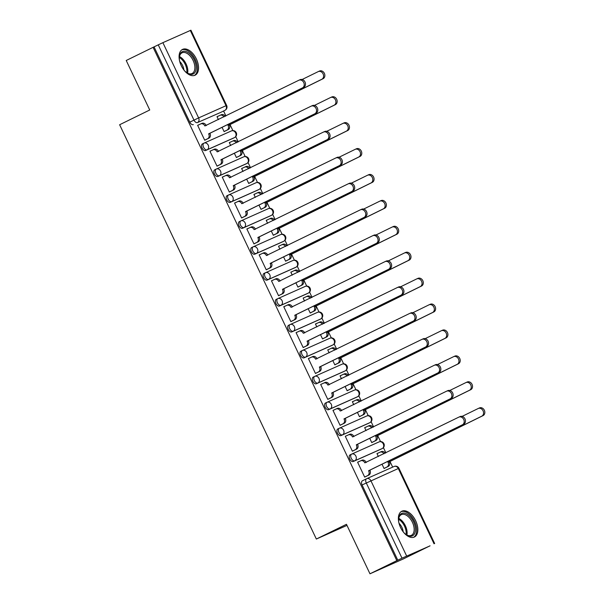 <?xml version="1.0" encoding="UTF-8"?>
<svg xmlns="http://www.w3.org/2000/svg" width="604" height="604" viewBox="0 0 604 604"><rect width="100%" height="100%" fill="white"/><g stroke="black" fill="none" stroke-linecap="round" stroke-linejoin="round"><path stroke-width="0.91" d="M351.528 454.17L350.124 454.857A3.677 2.122 63.9 0 0 350.086 454.88A3.677 2.122 63.9 0 0 349.769 459.048A3.677 2.122 63.9 0 0 353.28 461.501L354.767 460.776A3.677 2.122 -116.1 0 1 351.249 458.315A3.677 2.122 -116.1 0 1 351.573 454.148A3.677 2.122 -116.1 0 1 351.611 454.132A3.677 3.005 66 0 1 351.694 454.095A3.677 3.005 66 0 1 355.892 456.133A3.677 3.005 -114 0 1 354.767 460.776L382.173 448.568A3.677 3.005 -114 0 0 383.298 443.925A3.677 3.005 -114 0 0 379.101 441.886A3.677 3.005 -114 0 0 379.018 441.924L351.777 454.057M339.229 428.259L337.817 428.946A3.677 2.122 63.9 0 0 337.779 428.961A3.677 2.122 63.9 0 0 337.462 433.128A3.677 2.122 63.9 0 0 340.973 435.59L342.46 434.865A3.677 2.122 -116.1 0 1 338.942 432.404A3.677 2.122 -116.1 0 1 339.267 428.236A3.677 2.122 -116.1 0 1 339.305 428.221A3.677 3.005 66 0 1 339.388 428.183A3.677 3.005 66 0 1 343.585 430.214A3.677 3.005 -114 0 1 342.46 434.865L369.867 422.657A3.677 3.005 -114 0 0 370.992 418.006A3.677 3.005 -114 0 0 366.794 415.967A3.677 3.005 -114 0 0 366.711 416.005L339.471 428.145M326.923 402.339L325.518 403.027A3.677 2.122 63.9 0 0 325.473 403.049A3.677 2.122 63.9 0 0 325.156 407.217A3.677 2.122 63.9 0 0 328.667 409.678L330.154 408.946A3.677 2.122 -116.1 0 1 326.643 406.484A3.677 2.122 -116.1 0 1 326.96 402.324A3.677 2.122 -116.1 0 1 326.998 402.302A3.677 3.005 66 0 1 327.081 402.264A3.677 3.005 66 0 1 331.279 404.303A3.677 3.005 -114 0 1 330.154 408.946L357.56 396.737A3.677 3.005 -114 0 0 358.685 392.094A3.677 3.005 -114 0 0 354.488 390.056A3.677 3.005 -114 0 0 354.405 390.093L327.164 402.226M314.616 376.428L313.212 377.115A3.677 2.122 63.9 0 0 313.166 377.13A3.677 2.122 63.9 0 0 312.849 381.298A3.677 2.122 63.9 0 0 316.368 383.759L317.847 383.034A3.677 2.122 -116.1 0 1 314.337 380.573A3.677 2.122 -116.1 0 1 314.654 376.405A3.677 2.122 -116.1 0 1 314.692 376.39A3.677 3.005 66 0 1 314.775 376.352A3.677 3.005 66 0 1 318.972 378.391A3.677 3.005 -114 0 1 317.847 383.034L345.254 370.826A3.677 3.005 -114 0 0 346.379 366.183A3.677 3.005 -114 0 0 342.181 364.144A3.677 3.005 -114 0 0 342.106 364.182L314.858 376.315M302.31 350.509L300.905 351.203A3.677 2.122 63.9 0 0 300.868 351.218A3.677 2.122 63.9 0 0 300.543 355.386A3.677 2.122 63.9 0 0 304.061 357.847L305.541 357.115A3.677 2.122 -116.1 0 1 302.03 354.661A3.677 2.122 -116.1 0 1 302.347 350.494A3.677 2.122 -116.1 0 1 302.393 350.471A3.677 3.005 66 0 1 302.468 350.433A3.677 3.005 66 0 1 306.666 352.472A3.677 3.005 -114 0 1 305.541 357.115L332.955 344.907A3.677 3.005 -114 0 0 334.072 340.263A3.677 3.005 -114 0 0 329.875 338.225A3.677 3.005 -114 0 0 329.799 338.263L302.551 350.403M290.003 324.597L288.599 325.284A3.677 2.122 63.9 0 0 288.561 325.307A3.677 2.122 63.9 0 0 288.236 329.467A3.677 2.122 63.9 0 0 291.755 331.928L293.242 331.203A3.677 2.122 -116.1 0 1 289.724 328.742A3.677 2.122 -116.1 0 1 290.041 324.575A3.677 2.122 -116.1 0 1 290.086 324.559A3.677 3.005 66 0 1 290.162 324.522A3.677 3.005 66 0 1 294.359 326.56A3.677 3.005 -114 0 1 293.242 331.203L320.649 318.995A3.677 3.005 -114 0 0 321.766 314.352A3.677 3.005 -114 0 0 317.576 312.313A3.677 3.005 -114 0 0 317.493 312.351L290.245 324.484M277.697 298.686L276.292 299.373A3.677 2.122 63.9 0 0 276.255 299.388A3.677 2.122 63.9 0 0 275.937 303.555A3.677 2.122 63.9 0 0 279.448 306.017L280.935 305.284A3.677 2.122 -116.1 0 1 277.417 302.831A3.677 2.122 -116.1 0 1 277.742 298.663A3.677 2.122 -116.1 0 1 277.78 298.64A3.677 3.005 66 0 1 277.863 298.603A3.677 3.005 66 0 1 282.053 300.641A3.677 3.005 -114 0 1 280.935 305.284L308.342 293.076A3.677 3.005 -114 0 0 309.467 288.433A3.677 3.005 -114 0 0 305.269 286.394A3.677 3.005 -114 0 0 305.186 286.432L277.938 298.572M265.398 272.766L263.986 273.453A3.677 2.122 63.9 0 0 263.948 273.476A3.677 2.122 63.9 0 0 263.631 277.644A3.677 2.122 63.9 0 0 267.142 280.097L268.629 279.373A3.677 2.122 -116.1 0 1 265.111 276.911A3.677 2.122 -116.1 0 1 265.435 272.744A3.677 2.122 -116.1 0 1 265.473 272.729A3.677 3.005 66 0 1 265.556 272.691A3.677 3.005 66 0 1 269.754 274.729A3.677 3.005 -114 0 1 268.629 279.373L296.036 267.164A3.677 3.005 -114 0 0 297.16 262.521A3.677 3.005 -114 0 0 292.963 260.483A3.677 3.005 -114 0 0 292.88 260.52L265.639 272.653M253.091 246.855L251.687 247.542A3.677 2.122 63.9 0 0 251.642 247.557A3.677 2.122 63.9 0 0 251.324 251.725A3.677 2.122 63.9 0 0 254.835 254.186L256.322 253.461A3.677 2.122 -116.1 0 1 252.812 251A3.677 2.122 -116.1 0 1 253.129 246.832A3.677 2.122 -116.1 0 1 253.167 246.817A3.677 3.005 66 0 1 253.25 246.779A3.677 3.005 66 0 1 257.447 248.81A3.677 3.005 -114 0 1 256.322 253.461L283.729 241.253A3.677 3.005 -114 0 0 284.854 236.602A3.677 3.005 -114 0 0 280.656 234.563A3.677 3.005 -114 0 0 280.573 234.601L253.333 246.742M240.785 220.936L239.38 221.623A3.677 2.122 63.9 0 0 239.335 221.645A3.677 2.122 63.9 0 0 239.018 225.813A3.677 2.122 63.9 0 0 242.536 228.274L244.016 227.542A3.677 2.122 -116.1 0 1 240.505 225.081A3.677 2.122 -116.1 0 1 240.822 220.921A3.677 2.122 -116.1 0 1 240.86 220.898A3.677 3.005 66 0 1 240.943 220.86A3.677 3.005 66 0 1 245.141 222.899A3.677 3.005 -114 0 1 244.016 227.542L271.423 215.334A3.677 3.005 -114 0 0 272.547 210.69A3.677 3.005 -114 0 0 268.35 208.652A3.677 3.005 -114 0 0 268.267 208.69L241.026 220.822M228.478 195.024L227.074 195.711A3.677 2.122 63.9 0 0 227.036 195.726A3.677 2.122 63.9 0 0 226.711 199.894A3.677 2.122 63.9 0 0 230.23 202.355L231.709 201.63A3.677 2.122 -116.1 0 1 228.199 199.169A3.677 2.122 -116.1 0 1 228.516 195.001A3.677 2.122 -116.1 0 1 228.561 194.986A3.677 3.005 66 0 1 228.637 194.949A3.677 3.005 66 0 1 232.834 196.987A3.677 3.005 -114 0 1 231.709 201.63L259.124 189.422A3.677 3.005 -114 0 0 260.241 184.779A3.677 3.005 -114 0 0 256.043 182.74A3.677 3.005 -114 0 0 255.968 182.778L228.72 194.911M216.172 169.105L214.767 169.799A3.677 2.122 63.9 0 0 214.73 169.815A3.677 2.122 63.9 0 0 214.405 173.982A3.677 2.122 63.9 0 0 217.923 176.444L219.411 175.711A3.677 2.122 -116.1 0 1 215.892 173.257A3.677 2.122 -116.1 0 1 216.209 169.09A3.677 2.122 -116.1 0 1 216.255 169.067A3.677 3.005 66 0 1 216.33 169.029A3.677 3.005 66 0 1 220.528 171.068A3.677 3.005 -114 0 1 219.411 175.711L246.817 163.503A3.677 3.005 -114 0 0 247.934 158.86A3.677 3.005 -114 0 0 243.744 156.821A3.677 3.005 -114 0 0 243.661 156.859L216.413 168.999M203.865 143.193L202.461 143.88A3.677 2.122 63.9 0 0 202.423 143.903A3.677 2.122 63.9 0 0 202.106 148.063A3.677 2.122 63.9 0 0 205.617 150.524L207.104 149.8A3.677 2.122 -116.1 0 1 203.586 147.338A3.677 2.122 -116.1 0 1 203.91 143.171A3.677 2.122 -116.1 0 1 203.948 143.156A3.677 3.005 66 0 1 204.031 143.118A3.677 3.005 66 0 1 208.221 145.156A3.677 3.005 -114 0 1 207.104 149.8L234.511 137.591A3.677 3.005 -114 0 0 235.636 132.948A3.677 3.005 -114 0 0 231.438 130.909A3.677 3.005 -114 0 0 231.355 130.947L204.107 143.08M196.368 58.943A14.345 8.267 63.9 0 0 182.506 49.422A14.345 8.267 63.9 0 0 181.26 65.67A14.345 8.267 63.9 0 0 195.13 75.19A14.345 8.267 63.9 0 0 196.368 58.943M415.658 520.761A14.345 8.267 63.9 0 0 401.796 511.241A14.345 8.267 63.9 0 0 400.55 527.488A14.345 8.267 63.9 0 0 414.412 537.009A14.345 8.267 63.9 0 0 415.658 520.761M369.973 573.8L346.462 524.295L316.353 539.04L119.63 124.734L149.739 109.988L126.228 60.483L153.099 47.331L396.836 560.64L369.973 573.8L403.185 559.002L430.04 545.812M392.668 467.119L389.874 461.229M385.896 452.849L383.412 447.617M380.535 441.569L377.568 435.318M373.589 426.937L371.105 421.698M368.236 415.65L365.261 409.399M361.283 401.018L358.799 395.786M355.93 389.739L352.962 383.487M348.976 375.107L346.492 369.867M343.623 363.827L340.656 357.568M336.677 349.188L334.186 343.955M331.317 337.908L328.349 331.656M324.371 323.276L321.887 318.044M319.01 311.996L316.043 305.745M312.064 297.357L309.58 292.125M306.704 286.077L303.737 279.826M299.758 271.445L297.274 266.213M294.405 260.165L291.43 253.914M287.451 245.534L284.967 240.294M282.098 234.246L279.131 227.995M275.145 219.614L272.661 214.382M269.792 208.335L266.825 202.083M262.846 193.703L260.354 188.463M257.485 182.423L254.518 176.164M250.539 167.784L248.055 162.552M245.179 156.504L242.212 150.253M238.233 141.872L235.749 136.64M232.872 130.592L229.905 124.341M225.926 115.953L223.578 111.008M430.056 545.85L401.992 558.164L366.258 482.913A3.677 2.122 -116.1 0 1 366.575 478.745A3.677 2.122 -116.1 0 1 366.613 478.723A3.677 3.005 -114 0 1 366.696 478.685A3.677 3.677 0 0 0 366.575 478.745L362.392 480.792A3.677 2.122 -116.1 0 1 362.43 480.776L366.537 478.761M396.836 560.64L401.992 558.164M220.8 112.367A3.677 2.122 -116.1 0 1 220.762 112.382A3.677 2.122 -116.1 0 1 220.717 112.404L197.5 122.559A3.677 2.122 -116.1 0 1 193.982 120.105L158.248 44.847L162.884 42.665L190.917 30.2L226.651 105.451L226.024 105.708L190.298 30.457M158.248 44.847L153.099 47.331M199.101 124.688L197.629 125.307L204.726 140.256L206.138 139.524M222.053 127.323L224.099 131.627L225.511 130.894M230.773 141.978L229.331 142.642M230.758 141.94L229.301 142.589L230.713 145.556M211.408 150.607L209.958 151.272M211.385 150.57L209.935 151.219L217.032 166.168L218.444 165.436M234.36 153.242L236.406 157.538L237.817 156.806M243.019 171.468L241.608 168.508L243.065 167.859L241.638 168.561M223.707 176.519L222.264 177.183M223.691 176.489L222.242 177.131L229.339 192.087L230.751 191.347M246.666 179.154L248.712 183.457L250.124 182.725M255.386 193.808L253.937 194.473M255.371 193.771L253.914 194.42L255.318 197.38M236.013 202.438L234.571 203.103M235.998 202.4L234.548 203.05L241.645 217.999L243.057 217.266M258.973 205.073L261.011 209.369L262.423 208.637M267.625 223.299L266.221 220.332L267.67 219.69L266.243 220.384M248.319 228.35L246.877 229.014M248.304 228.32L246.855 228.961L253.952 243.918L255.364 243.178M271.279 230.985L273.318 235.288L274.729 234.556M279.992 245.639L281.494 244.899A3.677 3.005 -114 0 1 281.577 244.862A3.677 3.005 -114 0 1 285.541 246.47M279.977 245.602L278.527 246.251L279.931 249.21M260.626 254.269L259.184 254.933M260.611 254.231L259.154 254.88L266.258 269.829L267.67 269.097M283.586 256.896L285.624 261.2L287.036 260.467M292.238 275.13L290.834 272.162L292.283 271.521L290.856 272.215M272.933 280.18L271.483 280.845M272.917 280.143L271.46 280.792L278.565 295.741L279.969 295.009M295.885 282.815L297.931 287.119L299.342 286.379M304.605 297.47L306.107 296.73A3.677 3.005 -114 0 1 306.19 296.692A3.677 3.005 -114 0 1 310.146 298.3M304.59 297.432L303.14 298.082L304.544 301.041M285.239 306.092L283.789 306.757M285.216 306.062L283.767 306.711L290.864 321.66L292.276 320.928M308.191 308.727L310.237 313.031L311.649 312.298M316.911 323.382L315.469 324.046M316.896 323.344L315.439 323.993L316.851 326.96M297.538 332.011L299.04 331.271A3.677 3.005 -114 0 1 299.123 331.234L300.384 330.675A3.677 3.005 66 0 1 304.582 332.713L304.68 332.917M297.523 331.974L296.073 332.623L303.17 347.572L304.582 346.839M320.498 334.646L322.544 338.942L323.955 338.21M329.218 349.293L330.72 348.561A3.677 3.005 -114 0 1 330.796 348.523A3.677 3.005 -114 0 1 334.759 350.124M329.203 349.263L327.745 349.912L329.157 352.872M309.844 357.923L308.402 358.587M309.829 357.893L308.38 358.534L315.477 373.491L316.889 372.759M332.804 360.558L334.843 364.861L336.254 364.129M341.524 375.212L340.075 375.877M341.502 375.175L340.052 375.824L341.456 378.784M322.151 383.842L323.653 383.102A3.677 3.005 -114 0 1 323.736 383.064L324.997 382.506A3.677 3.005 66 0 1 329.188 384.544L329.286 384.748M322.136 383.804L320.686 384.454L327.783 399.403L329.195 398.67M345.111 386.477L347.149 390.773L348.561 390.041M353.823 401.124L352.381 401.788M353.808 401.094L352.358 401.743L353.763 404.703M334.457 409.754L333.015 410.418M334.442 409.723L332.985 410.365L340.09 425.322L341.502 424.582M357.417 412.389L359.456 416.692L360.867 415.96M366.13 427.043L364.688 427.707M366.115 427.005L364.665 427.655L366.069 430.614M346.764 435.673L348.266 434.933A3.677 3.005 -114 0 1 348.349 434.895L349.603 434.336A3.677 3.005 66 0 1 353.801 436.375L353.899 436.579M346.749 435.635L345.292 436.284L352.396 451.233L353.801 450.501M369.716 438.3L371.762 442.604L373.174 441.871M378.436 452.955L376.994 453.619M378.421 452.924L376.971 453.566L378.376 456.533M359.07 461.584L357.621 462.249M359.048 461.547L357.598 462.196L364.695 477.145L366.107 476.413M380.769 449.255A3.677 2.122 63.9 0 1 380.731 449.278A3.677 2.122 63.9 0 1 380.686 449.293L353.28 461.501M368.463 423.344A3.677 2.122 63.9 0 1 368.425 423.359A3.677 2.122 63.9 0 1 368.38 423.381L340.973 435.59M356.156 397.424A3.677 2.122 63.9 0 1 356.118 397.447A3.677 2.122 63.9 0 1 356.081 397.462L328.667 409.678M343.85 371.513A3.677 2.122 63.9 0 1 343.812 371.536A3.677 2.122 63.9 0 1 343.774 371.551L316.368 383.759M331.543 345.594A3.677 2.122 63.9 0 1 331.505 345.616A3.677 2.122 63.9 0 1 331.468 345.639L304.061 357.847M319.244 319.682A3.677 2.122 63.9 0 1 319.199 319.705A3.677 2.122 63.9 0 1 319.161 319.72L291.755 331.928M306.938 293.771A3.677 2.122 63.9 0 1 306.9 293.786A3.677 2.122 63.9 0 1 306.855 293.808L279.448 306.017M294.631 267.851A3.677 2.122 63.9 0 1 294.593 267.874A3.677 2.122 63.9 0 1 294.548 267.889L267.142 280.097M282.325 241.94A3.677 2.122 63.9 0 1 282.287 241.955A3.677 2.122 63.9 0 1 282.249 241.977L254.835 254.186M270.018 216.021A3.677 2.122 63.9 0 1 269.98 216.043A3.677 2.122 63.9 0 1 269.943 216.058L242.536 228.274M257.712 190.109A3.677 2.122 63.9 0 1 257.674 190.132A3.677 2.122 63.9 0 1 257.636 190.147L230.23 202.355M245.413 164.19A3.677 2.122 63.9 0 1 245.367 164.213A3.677 2.122 63.9 0 1 245.33 164.235L217.923 176.444M233.106 138.278A3.677 2.122 63.9 0 1 233.069 138.301A3.677 2.122 63.9 0 1 233.023 138.316L205.617 150.524M346.983 525.397L316.353 539.04M218.467 116.066L217.025 116.731M218.452 116.028L217.002 116.678L218.406 119.637M199.086 124.658L197.651 125.353M382.022 464.219L384.068 468.523L385.48 467.783M397.802 560.21L362.068 484.959A3.677 2.122 -116.1 0 1 362.392 480.792M154.065 46.901L189.799 122.151A3.677 2.122 63.9 0 0 193.31 124.613M204.688 140.173L207.625 138.739A3.677 3.005 -114 0 0 208.742 134.096L210.003 133.537A3.677 3.005 66 0 1 208.878 138.18L204.711 140.219M200.762 123.88L201.864 123.397A3.677 3.005 66 0 1 201.94 123.359A3.677 3.005 66 0 1 206.138 125.398L206.236 125.602M299.018 80.173L300.09 79.698A4.228 3.458 66 0 1 300.18 79.653A4.228 3.458 66 0 1 305.035 82.053A4.228 3.458 66 0 1 303.714 87.338L209.882 133.288M208.629 133.846L302.453 87.897A4.228 3.458 -114 0 0 303.774 82.612A4.228 3.458 -114 0 0 298.92 80.211A4.228 3.458 -114 0 0 298.829 80.257L204.877 125.957A3.677 3.005 -114 0 0 200.679 123.918A3.677 3.005 -114 0 0 200.603 123.956L197.674 125.39M224.061 131.544L226.991 130.109A3.677 3.005 -114 0 0 228.116 125.466L321.826 79.267A4.228 3.458 -114 0 0 323.14 73.982A4.228 3.458 -114 0 0 318.293 71.582A4.228 3.458 -114 0 0 318.195 71.627L302.128 79.494M224.008 116.897A3.677 3.005 -114 0 0 220.052 115.288A3.677 3.005 -114 0 0 219.969 115.326L217.04 116.761M220.135 115.258L221.23 114.768A3.677 3.005 66 0 1 221.313 114.73A3.677 3.005 66 0 1 225.247 116.293M318.383 71.544L319.456 71.068A4.228 3.458 66 0 1 319.546 71.023A4.228 3.458 66 0 1 324.401 73.424A4.228 3.458 66 0 1 323.087 78.709L229.369 124.907A3.677 3.005 66 0 1 228.252 129.55L226.991 130.109M224.084 131.589L228.252 129.55M229.256 124.658L227.995 125.217M216.995 166.092L219.924 164.658A3.677 3.005 -114 0 0 221.049 160.007L222.31 159.448A3.677 3.005 66 0 1 221.185 164.092L217.017 166.138M213.069 149.8L214.163 149.309A3.677 3.005 66 0 1 214.246 149.271A3.677 3.005 66 0 1 218.444 151.31L218.542 151.513M311.317 106.085L312.389 105.609A4.228 3.458 66 0 1 312.487 105.564A4.228 3.458 66 0 1 317.342 107.965A4.228 3.458 66 0 1 316.02 113.25L222.189 159.199M220.928 159.758L314.76 113.816A4.228 3.458 -114 0 0 316.081 108.531A4.228 3.458 -114 0 0 311.226 106.13A4.228 3.458 -114 0 0 311.136 106.168L217.183 151.868A3.677 3.005 -114 0 0 212.986 149.83A3.677 3.005 -114 0 0 212.91 149.868L209.973 151.302M229.301 192.004L232.23 190.57A3.677 3.005 -114 0 0 233.355 185.926L234.616 185.368A3.677 3.005 66 0 1 233.491 190.011L229.324 192.049M225.375 175.711L226.47 175.228A3.677 3.005 66 0 1 226.553 175.19A3.677 3.005 66 0 1 230.751 177.221L230.849 177.425M323.623 132.004L324.695 131.529A4.228 3.458 66 0 1 324.793 131.483A4.228 3.458 66 0 1 329.641 133.884A4.228 3.458 66 0 1 328.327 139.169L234.495 185.118M233.235 185.677L327.066 139.728A4.228 3.458 -114 0 0 328.387 134.443A4.228 3.458 -114 0 0 323.533 132.042A4.228 3.458 -114 0 0 323.434 132.087L229.49 177.787A3.677 3.005 -114 0 0 225.292 175.749A3.677 3.005 -114 0 0 225.209 175.787L222.28 177.221M179.645 61.163A12.412 7.15 -116.1 0 1 179.335 57.146A12.412 7.15 -116.1 0 1 186.394 51.672A12.412 7.15 -116.1 0 1 196.058 65.919A12.412 7.15 -116.1 0 1 189.082 74.005A12.412 7.15 -116.1 0 1 187.081 72.963A12.412 7.15 -116.1 0 1 184.099 70.253M186.764 72.744A11.499 6.621 63.9 0 0 188.305 73.507A11.499 6.621 63.9 0 0 192.117 73.492A11.499 6.621 63.9 0 0 194.148 63.141A11.499 6.621 63.9 0 0 185.821 52.827A11.499 6.621 63.9 0 0 182.008 52.842A11.499 6.621 63.9 0 0 179.312 57.531M179.713 61.442A9.052 5.217 -116.1 0 1 183.926 70.034M194.216 75.53A14.254 8.214 63.9 0 0 196.466 62.605A14.254 8.214 63.9 0 0 186.198 50.019A14.254 8.214 63.9 0 0 181.683 49.936M398.934 522.981A12.412 7.15 -116.1 0 1 398.625 518.964A12.412 7.15 -116.1 0 1 405.684 513.483A12.412 7.15 -116.1 0 1 415.348 527.737A12.412 7.15 -116.1 0 1 408.364 535.824A12.412 7.15 -116.1 0 1 406.364 534.782A12.412 7.15 -116.1 0 1 403.381 532.071M406.047 534.555A11.499 6.621 63.9 0 0 407.594 535.325A11.499 6.621 63.9 0 0 411.407 535.31A11.499 6.621 63.9 0 0 413.438 524.952A11.499 6.621 63.9 0 0 405.103 514.646A11.499 6.621 63.9 0 0 401.29 514.661A11.499 6.621 63.9 0 0 398.602 519.349M399.002 523.253A9.052 5.217 -116.1 0 1 403.208 531.852M413.506 537.349A14.254 8.214 63.9 0 0 415.756 524.423A14.254 8.214 63.9 0 0 405.48 511.83A14.254 8.214 63.9 0 0 400.973 511.754M236.368 157.463L239.297 156.028A3.677 3.005 -114 0 0 240.422 151.385L334.133 105.187A4.228 3.458 -114 0 0 335.447 99.902A4.228 3.458 -114 0 0 330.592 97.501A4.228 3.458 -114 0 0 330.501 97.546L314.435 105.413M236.315 142.808A3.677 3.005 -114 0 0 232.359 141.208A3.677 3.005 -114 0 0 232.276 141.245L229.346 142.68M232.442 141.17L233.537 140.679A3.677 3.005 66 0 1 233.62 140.641A3.677 3.005 66 0 1 237.553 142.204M330.69 97.463L331.762 96.98A4.228 3.458 66 0 1 331.853 96.942A4.228 3.458 66 0 1 336.707 99.343A4.228 3.458 66 0 1 335.386 104.628L241.676 150.819A3.677 3.005 66 0 1 240.558 155.47L239.297 156.028M236.391 157.508L240.558 155.47M241.562 150.57L240.301 151.136M248.674 183.374L251.604 181.94A3.677 3.005 -114 0 0 252.721 177.297L346.439 131.098A4.228 3.458 -114 0 0 347.753 125.813A4.228 3.458 -114 0 0 342.898 123.412A4.228 3.458 -114 0 0 342.808 123.458L326.741 131.325M248.621 168.72A3.677 3.005 -114 0 0 244.665 167.119A3.677 3.005 -114 0 0 244.582 167.157L241.653 168.591M244.741 167.082L245.843 166.598A3.677 3.005 66 0 1 245.919 166.561A3.677 3.005 66 0 1 249.852 168.123M342.997 123.375L344.069 122.899A4.228 3.458 66 0 1 344.159 122.854A4.228 3.458 66 0 1 349.014 125.255A4.228 3.458 66 0 1 347.693 130.54L253.982 176.738A3.677 3.005 66 0 1 252.857 181.381L251.604 181.94M248.689 183.42L252.857 181.381M253.861 176.489L252.608 177.048M241.608 217.923L244.537 216.481A3.677 3.005 -114 0 0 245.662 211.838L246.923 211.279A3.677 3.005 66 0 1 245.798 215.922L241.63 217.969M237.682 201.63L238.776 201.14A3.677 3.005 66 0 1 238.859 201.102A3.677 3.005 66 0 1 243.057 203.14L243.148 203.344M335.93 157.916L337.002 157.44A4.228 3.458 66 0 1 337.092 157.395A4.228 3.458 66 0 1 341.947 159.796A4.228 3.458 66 0 1 340.633 165.081L246.802 211.03M245.541 211.589L339.373 165.639A4.228 3.458 -114 0 0 340.686 160.362A4.228 3.458 -114 0 0 335.839 157.961A4.228 3.458 -114 0 0 335.741 157.999L241.796 203.699A3.677 3.005 -114 0 0 237.599 201.661A3.677 3.005 -114 0 0 237.515 201.698L234.586 203.133M253.914 243.835L256.843 242.4A3.677 3.005 -114 0 0 257.968 237.757L259.222 237.191A3.677 3.005 66 0 1 258.104 241.842L253.937 243.88M249.988 227.542L251.083 227.051A3.677 3.005 66 0 1 251.166 227.013A3.677 3.005 66 0 1 255.356 229.052L255.454 229.256M348.236 183.835L349.308 183.352A4.228 3.458 66 0 1 349.399 183.314A4.228 3.458 66 0 1 354.254 185.715A4.228 3.458 66 0 1 352.94 191L259.108 236.942M257.848 237.508L351.679 191.559A4.228 3.458 -114 0 0 352.993 186.274A4.228 3.458 -114 0 0 348.138 183.873A4.228 3.458 -114 0 0 348.047 183.918L254.103 229.618A3.677 3.005 -114 0 0 249.905 227.58A3.677 3.005 -114 0 0 249.822 227.617L246.893 229.052M266.221 269.746L269.15 268.312A3.677 3.005 -114 0 0 270.267 263.669L271.528 263.11A3.677 3.005 66 0 1 270.411 267.753L266.243 269.792M262.295 253.453L263.389 252.97A3.677 3.005 66 0 1 263.465 252.933A3.677 3.005 66 0 1 267.663 254.971L267.761 255.175M360.543 209.747L361.615 209.271A4.228 3.458 66 0 1 361.705 209.226A4.228 3.458 66 0 1 366.56 211.627A4.228 3.458 66 0 1 365.239 216.912L271.415 262.861M270.154 263.419L363.986 217.47A4.228 3.458 -114 0 0 365.299 212.185A4.228 3.458 -114 0 0 360.445 209.784A4.228 3.458 -114 0 0 360.354 209.83L266.409 255.53A3.677 3.005 -114 0 0 262.212 253.491A3.677 3.005 -114 0 0 262.128 253.529L259.199 254.963M260.973 209.294L263.91 207.859A3.677 3.005 -114 0 0 265.028 203.216L358.738 157.017A4.228 3.458 -114 0 0 360.059 151.732A4.228 3.458 -114 0 0 355.205 149.331A4.228 3.458 -114 0 0 355.114 149.377L339.04 157.244M260.928 194.639A3.677 3.005 -114 0 0 256.964 193.031A3.677 3.005 -114 0 0 256.889 193.069L253.959 194.511M257.047 193.001L258.142 192.51A3.677 3.005 66 0 1 258.225 192.472A3.677 3.005 66 0 1 262.159 194.035M355.303 149.286L356.375 148.81A4.228 3.458 66 0 1 356.466 148.765A4.228 3.458 66 0 1 361.32 151.166A4.228 3.458 66 0 1 359.999 156.451L266.288 202.65A3.677 3.005 66 0 1 265.164 207.293L263.91 207.859M260.996 209.339L265.164 207.293M266.168 202.4L264.914 202.967M273.28 235.205L276.209 233.771A3.677 3.005 -114 0 0 277.334 229.127L371.045 182.929A4.228 3.458 -114 0 0 372.366 177.644A4.228 3.458 -114 0 0 367.511 175.243A4.228 3.458 -114 0 0 367.421 175.288L351.347 183.155M273.234 220.551A3.677 3.005 -114 0 0 269.271 218.95A3.677 3.005 -114 0 0 269.195 218.988L266.258 220.422M269.354 218.912L270.449 218.429A3.677 3.005 66 0 1 270.532 218.391A3.677 3.005 66 0 1 274.465 219.947M367.602 175.205L368.674 174.73A4.228 3.458 66 0 1 368.772 174.684A4.228 3.458 66 0 1 373.619 177.085A4.228 3.458 66 0 1 372.306 182.37L278.595 228.569A3.677 3.005 66 0 1 277.47 233.212L276.209 233.771M273.302 235.25L277.47 233.212M278.474 228.32L277.213 228.878M285.586 261.124L288.516 259.69A3.677 3.005 -114 0 0 289.641 255.039L383.351 208.848A4.228 3.458 -114 0 0 384.673 203.563A4.228 3.458 -114 0 0 379.818 201.162A4.228 3.458 -114 0 0 379.72 201.2L363.653 209.075M281.66 244.831L282.755 244.341A3.677 3.005 66 0 1 282.838 244.303A3.677 3.005 66 0 1 286.772 245.866M379.908 201.117L380.981 200.641A4.228 3.458 66 0 1 381.079 200.596A4.228 3.458 66 0 1 385.926 202.997A4.228 3.458 66 0 1 384.612 208.282L290.901 254.48A3.677 3.005 66 0 1 289.777 259.124L288.516 259.69M285.609 261.17L289.777 259.124M290.781 254.231L289.52 254.79M278.519 295.666L281.456 294.231A3.677 3.005 -114 0 0 282.574 289.588L283.835 289.022A3.677 3.005 66 0 1 282.71 293.665L278.542 295.711M274.594 279.373L275.696 278.882A3.677 3.005 66 0 1 275.771 278.844A3.677 3.005 66 0 1 279.969 280.883L280.067 281.087M372.849 235.666L373.921 235.183A4.228 3.458 66 0 1 374.012 235.145A4.228 3.458 66 0 1 378.867 237.546A4.228 3.458 66 0 1 377.545 242.823L283.714 288.772M282.461 289.339L376.284 243.389A4.228 3.458 -114 0 0 377.606 238.104A4.228 3.458 -114 0 0 372.751 235.703A4.228 3.458 -114 0 0 372.66 235.749L278.708 281.441A3.677 3.005 -114 0 0 274.51 279.41A3.677 3.005 -114 0 0 274.435 279.448L271.506 280.883M297.893 287.036L300.822 285.601A3.677 3.005 -114 0 0 301.947 280.958L395.658 234.76A4.228 3.458 -114 0 0 396.971 229.475A4.228 3.458 -114 0 0 392.124 227.074A4.228 3.458 -114 0 0 392.026 227.119L375.96 234.986M297.848 272.381A3.677 3.005 -114 0 0 293.884 270.781A3.677 3.005 -114 0 0 293.801 270.818L290.871 272.253M293.967 270.743L295.062 270.252A3.677 3.005 66 0 1 295.145 270.214A3.677 3.005 66 0 1 299.078 271.777M392.215 227.036L393.287 226.56A4.228 3.458 66 0 1 393.378 226.515A4.228 3.458 66 0 1 398.232 228.916A4.228 3.458 66 0 1 396.919 234.201L303.208 280.399A3.677 3.005 66 0 1 302.083 285.043L300.822 285.601M297.915 287.081L302.083 285.043M303.087 280.15L301.826 280.709M290.826 321.577L293.755 320.143A3.677 3.005 -114 0 0 294.88 315.499L296.141 314.941A3.677 3.005 66 0 1 295.016 319.584L290.849 321.622M286.9 305.284L287.995 304.801A3.677 3.005 66 0 1 288.078 304.763A3.677 3.005 66 0 1 292.276 306.802L292.374 307.006M385.148 261.577L386.22 261.102A4.228 3.458 66 0 1 386.318 261.056A4.228 3.458 66 0 1 391.173 263.457A4.228 3.458 66 0 1 389.852 268.742L296.02 314.692M294.76 315.25L388.591 269.301A4.228 3.458 -114 0 0 389.912 264.016A4.228 3.458 -114 0 0 385.058 261.615A4.228 3.458 -114 0 0 384.967 261.66L291.015 307.361A3.677 3.005 -114 0 0 286.817 305.322A3.677 3.005 -114 0 0 286.741 305.36L283.804 306.794M310.199 312.947L313.129 311.513A3.677 3.005 -114 0 0 314.254 306.87L407.964 260.671A4.228 3.458 -114 0 0 409.278 255.386A4.228 3.458 -114 0 0 404.423 252.985A4.228 3.458 -114 0 0 404.333 253.031L388.266 260.898M306.273 296.662L307.368 296.171A3.677 3.005 66 0 1 307.451 296.134A3.677 3.005 66 0 1 311.385 297.697M404.521 252.948L405.594 252.472A4.228 3.458 66 0 1 405.684 252.427A4.228 3.458 66 0 1 410.539 254.828A4.228 3.458 66 0 1 409.218 260.113L315.507 306.311A3.677 3.005 66 0 1 314.39 310.954L313.129 311.513M310.222 312.993L314.39 310.954M315.394 306.062L314.133 306.621M303.132 347.496L306.062 346.062A3.677 3.005 -114 0 0 307.187 341.411L308.448 340.852A3.677 3.005 66 0 1 307.323 345.496L303.155 347.542M299.207 331.203L300.301 330.713A3.677 3.005 66 0 1 300.384 330.675M397.455 287.489L398.527 287.013A4.228 3.458 66 0 1 398.625 286.968A4.228 3.458 66 0 1 403.472 289.369A4.228 3.458 66 0 1 402.158 294.654L308.327 340.603M307.066 341.162L400.897 295.22A4.228 3.458 -114 0 0 402.219 289.935A4.228 3.458 -114 0 0 397.364 287.534A4.228 3.458 -114 0 0 397.273 287.572L303.321 333.272A3.677 3.005 -114 0 0 299.123 331.234M322.506 338.867L325.435 337.432A3.677 3.005 -114 0 0 326.553 332.789L420.271 286.59A4.228 3.458 -114 0 0 421.584 281.305A4.228 3.458 -114 0 0 416.73 278.905A4.228 3.458 -114 0 0 416.639 278.95L400.573 286.817M322.453 324.212A3.677 3.005 -114 0 0 318.497 322.612A3.677 3.005 -114 0 0 318.414 322.649L315.484 324.084M318.572 322.574L319.675 322.083A3.677 3.005 66 0 1 319.75 322.045A3.677 3.005 66 0 1 323.684 323.608M416.828 278.867L417.9 278.384A4.228 3.458 66 0 1 417.991 278.346A4.228 3.458 66 0 1 422.845 280.747A4.228 3.458 66 0 1 421.524 286.032L327.813 332.223A3.677 3.005 66 0 1 326.696 336.873L325.435 337.432M322.521 338.912L326.696 336.873M327.7 331.974L326.439 332.54M315.439 373.408L318.368 371.973A3.677 3.005 -114 0 0 319.493 367.33L320.754 366.771A3.677 3.005 66 0 1 319.629 371.415L315.462 373.453M311.513 357.115L312.608 356.632A3.677 3.005 66 0 1 312.691 356.594A3.677 3.005 66 0 1 316.889 358.625L316.979 358.829M409.761 313.408L410.833 312.932A4.228 3.458 66 0 1 410.924 312.887A4.228 3.458 66 0 1 415.779 315.288A4.228 3.458 66 0 1 414.465 320.573L320.633 366.522M319.373 367.081L413.204 321.132A4.228 3.458 -114 0 0 414.518 315.847A4.228 3.458 -114 0 0 409.671 313.446A4.228 3.458 -114 0 0 409.572 313.491L315.628 359.191A3.677 3.005 -114 0 0 311.43 357.153A3.677 3.005 -114 0 0 311.347 357.191L308.418 358.625M334.805 364.778L337.742 363.344A3.677 3.005 -114 0 0 338.859 358.701L432.57 312.502A4.228 3.458 -114 0 0 433.891 307.217A4.228 3.458 -114 0 0 429.036 304.816A4.228 3.458 -114 0 0 428.946 304.861L412.872 312.729M330.879 348.485L331.981 348.002A3.677 3.005 66 0 1 332.057 347.964A3.677 3.005 66 0 1 335.99 349.527M429.134 304.778L430.207 304.303A4.228 3.458 66 0 1 430.297 304.257A4.228 3.458 66 0 1 435.152 306.658A4.228 3.458 66 0 1 433.831 311.943L340.12 358.142A3.677 3.005 66 0 1 338.995 362.785L337.742 363.344M334.827 364.824L338.995 362.785M339.999 357.893L338.746 358.451M327.745 399.327L330.675 397.893A3.677 3.005 -114 0 0 331.8 393.242L333.053 392.683A3.677 3.005 66 0 1 331.936 397.326L327.768 399.372M323.82 383.034L324.914 382.543A3.677 3.005 66 0 1 324.997 382.506M422.068 339.32L423.14 338.844A4.228 3.458 66 0 1 423.23 338.799A4.228 3.458 66 0 1 428.085 341.2A4.228 3.458 66 0 1 426.771 346.485L332.94 392.434M331.679 392.993L425.51 347.043A4.228 3.458 -114 0 0 426.824 341.766A4.228 3.458 -114 0 0 421.977 339.365A4.228 3.458 -114 0 0 421.879 339.403L327.934 385.103A3.677 3.005 -114 0 0 323.736 383.064M347.111 390.697L350.041 389.263A3.677 3.005 -114 0 0 351.166 384.62L444.876 338.421A4.228 3.458 -114 0 0 446.197 333.136A4.228 3.458 -114 0 0 441.343 330.735A4.228 3.458 -114 0 0 441.252 330.781L425.178 338.648M347.066 376.043A3.677 3.005 -114 0 0 343.102 374.435A3.677 3.005 -114 0 0 343.027 374.472L340.09 375.914M343.185 374.404L344.28 373.914A3.677 3.005 66 0 1 344.363 373.876A3.677 3.005 66 0 1 348.297 375.439M441.433 330.69L442.506 330.214A4.228 3.458 66 0 1 442.604 330.177A4.228 3.458 66 0 1 447.451 332.57A4.228 3.458 66 0 1 446.137 337.855L352.426 384.053A3.677 3.005 66 0 1 351.302 388.697L350.041 389.263M347.134 390.743L351.302 388.697M352.306 383.804L351.045 384.37M340.052 425.239L342.981 423.804A3.677 3.005 -114 0 0 344.099 419.161L345.36 418.595A3.677 3.005 66 0 1 344.242 423.245L340.075 425.284M336.126 408.946L337.221 408.455A3.677 3.005 66 0 1 337.296 408.417A3.677 3.005 66 0 1 341.494 410.456L341.592 410.66M434.374 365.239L435.446 364.756A4.228 3.458 66 0 1 435.537 364.718A4.228 3.458 66 0 1 440.391 367.119A4.228 3.458 66 0 1 439.07 372.404L345.246 418.346M343.986 418.912L437.817 372.962A4.228 3.458 -114 0 0 439.131 367.677A4.228 3.458 -114 0 0 434.276 365.277A4.228 3.458 -114 0 0 434.185 365.322L340.241 411.022A3.677 3.005 -114 0 0 336.043 408.984A3.677 3.005 -114 0 0 335.96 409.021L333.031 410.456M359.418 416.609L362.347 415.174A3.677 3.005 -114 0 0 363.472 410.531L457.183 364.333A4.228 3.458 -114 0 0 458.504 359.048A4.228 3.458 -114 0 0 453.649 356.647A4.228 3.458 -114 0 0 453.551 356.692L437.485 364.559M359.372 401.954A3.677 3.005 -114 0 0 355.409 400.354A3.677 3.005 -114 0 0 355.326 400.392L352.396 401.826M355.492 400.316L356.587 399.833A3.677 3.005 66 0 1 356.67 399.795A3.677 3.005 66 0 1 360.603 401.35M453.74 356.609L454.812 356.133A4.228 3.458 66 0 1 454.91 356.088A4.228 3.458 66 0 1 459.757 358.489A4.228 3.458 66 0 1 458.444 363.774L364.733 409.973A3.677 3.005 66 0 1 363.608 414.616L362.347 415.174M359.44 416.654L363.608 414.616M364.612 409.723L363.351 410.282M352.358 451.15L355.288 449.716A3.677 3.005 -114 0 0 356.405 445.072L357.666 444.514A3.677 3.005 66 0 1 356.541 449.157L352.374 451.196M348.425 434.865L349.527 434.374A3.677 3.005 66 0 1 349.603 434.336M446.681 391.15L447.753 390.675A4.228 3.458 66 0 1 447.843 390.629A4.228 3.458 66 0 1 452.698 393.03A4.228 3.458 66 0 1 451.377 398.315L357.545 444.265M356.292 444.823L450.116 398.874A4.228 3.458 -114 0 0 451.437 393.589A4.228 3.458 -114 0 0 446.582 391.188A4.228 3.458 -114 0 0 446.492 391.233L352.54 436.934A3.677 3.005 -114 0 0 348.349 434.895M371.724 442.528L374.654 441.094A3.677 3.005 -114 0 0 375.779 436.443L469.489 390.252A4.228 3.458 -114 0 0 470.803 384.967A4.228 3.458 -114 0 0 465.956 382.566A4.228 3.458 -114 0 0 465.858 382.604L449.791 390.478M371.679 427.874A3.677 3.005 -114 0 0 367.715 426.265A3.677 3.005 -114 0 0 367.632 426.303L364.703 427.738M367.798 426.235L368.893 425.744A3.677 3.005 66 0 1 368.976 425.707A3.677 3.005 66 0 1 372.91 427.27M466.046 382.521L467.119 382.045A4.228 3.458 66 0 1 467.209 382A4.228 3.458 66 0 1 472.064 384.401A4.228 3.458 66 0 1 470.75 389.686L377.039 435.884A3.677 3.005 66 0 1 375.914 440.527L374.654 441.094M371.747 442.573L375.914 440.527M376.919 435.635L375.658 436.194M364.657 477.069L367.587 475.635A3.677 3.005 -114 0 0 368.712 470.992L369.973 470.425A3.677 3.005 66 0 1 368.848 475.076L364.68 477.115M360.731 460.776L361.826 460.286A3.677 3.005 66 0 1 361.909 460.248A3.677 3.005 66 0 1 366.107 462.286L366.205 462.49M458.987 417.07L460.052 416.586A4.228 3.458 66 0 1 460.15 416.549A4.228 3.458 66 0 1 465.005 418.95A4.228 3.458 66 0 1 463.683 424.227L369.852 470.176M368.591 470.743L462.422 424.793A4.228 3.458 -114 0 0 463.744 419.508A4.228 3.458 -114 0 0 458.889 417.107A4.228 3.458 -114 0 0 458.798 417.153L364.846 462.845A3.677 3.005 -114 0 0 360.648 460.814A3.677 3.005 -114 0 0 360.573 460.852L357.644 462.286M384.031 468.44L386.96 467.005A3.677 3.005 -114 0 0 388.085 462.362L481.796 416.164A4.228 3.458 -114 0 0 483.109 410.879A4.228 3.458 -114 0 0 478.255 408.478A4.228 3.458 -114 0 0 478.164 408.523L462.098 416.39M383.978 453.785A3.677 3.005 -114 0 0 380.022 452.185A3.677 3.005 -114 0 0 379.939 452.222L377.009 453.657M380.105 452.147L381.2 451.656A3.677 3.005 66 0 1 381.283 451.618A3.677 3.005 66 0 1 385.216 453.181M478.353 408.44L479.425 407.964A4.228 3.458 66 0 1 479.516 407.919A4.228 3.458 66 0 1 484.37 410.32A4.228 3.458 66 0 1 483.057 415.605L389.338 461.803A3.677 3.005 66 0 1 388.221 466.447L386.96 467.005M384.053 468.485L388.221 466.447M389.225 461.554L387.964 462.113M366.779 478.655L394.027 466.514A3.677 3.005 -114 0 1 394.102 466.477L366.696 478.685A3.677 3.005 -114 0 1 370.894 480.724L406.628 555.974M434.034 543.766L398.3 468.515L362.068 484.959M220.717 112.404L197.5 122.559A3.677 3.005 66 0 0 198.618 117.916L226.024 105.708A3.677 3.005 66 0 1 224.907 110.351A3.677 2.122 -116.1 0 0 224.945 110.336A3.677 3.677 0 0 0 226.651 105.451M162.884 42.665L198.618 117.916L189.799 122.151M380.686 449.293L382.173 448.568A3.677 2.122 -116.1 0 0 382.211 448.553A3.677 3.677 0 0 0 383.925 443.691A3.677 3.677 0 0 0 379.101 441.886L351.694 454.095A3.677 3.677 0 0 0 351.573 454.148L350.086 454.88M368.38 423.381L369.867 422.657A3.677 2.122 -116.1 0 0 369.905 422.634A3.677 3.677 0 0 0 371.626 417.772A3.677 3.677 0 0 0 366.794 415.967L339.388 428.183A3.677 3.677 0 0 0 339.267 428.236L337.779 428.961M356.081 397.462L357.56 396.737A3.677 2.122 -116.1 0 0 357.606 396.722A3.677 3.677 0 0 0 359.32 391.86A3.677 3.677 0 0 0 354.488 390.056L327.081 402.264A3.677 3.677 0 0 0 326.96 402.324L325.473 403.049M343.774 371.551L345.254 370.826A3.677 2.122 -116.1 0 0 345.299 370.803A3.677 3.677 0 0 0 347.013 365.941A3.677 3.677 0 0 0 342.181 364.144L314.775 376.352A3.677 3.677 0 0 0 314.654 376.405L313.166 377.13M331.468 345.639L332.955 344.907A3.677 2.122 -116.1 0 0 332.993 344.892A3.677 3.677 0 0 0 334.707 340.029A3.677 3.677 0 0 0 329.875 338.225L302.468 350.433A3.677 3.677 0 0 0 302.347 350.494L300.868 351.218M319.161 319.72L320.649 318.995A3.677 2.122 -116.1 0 0 320.686 318.972A3.677 3.677 0 0 0 322.4 314.118A3.677 3.677 0 0 0 317.576 312.313L290.162 324.522A3.677 3.677 0 0 0 290.041 324.575L288.561 325.307M306.855 293.808L308.342 293.076A3.677 2.122 -116.1 0 0 308.38 293.061A3.677 3.677 0 0 0 310.094 288.199A3.677 3.677 0 0 0 305.269 286.394L277.863 298.603A3.677 3.677 0 0 0 277.742 298.663L276.255 299.388M294.548 267.889L296.036 267.164A3.677 2.122 -116.1 0 0 296.073 267.149A3.677 3.677 0 0 0 297.795 262.287A3.677 3.677 0 0 0 292.963 260.483L265.556 272.691A3.677 3.677 0 0 0 265.435 272.744L263.948 273.476M282.249 241.977L283.729 241.253A3.677 2.122 -116.1 0 0 283.774 241.23A3.677 3.677 0 0 0 285.488 236.368A3.677 3.677 0 0 0 280.656 234.563L253.25 246.779A3.677 3.677 0 0 0 253.129 246.832L251.642 247.557M269.943 216.058L271.423 215.334A3.677 2.122 -116.1 0 0 271.468 215.318A3.677 3.677 0 0 0 273.182 210.456A3.677 3.677 0 0 0 268.35 208.652L240.943 220.86A3.677 3.677 0 0 0 240.822 220.921L239.335 221.645M257.636 190.147L259.124 189.422A3.677 2.122 -116.1 0 0 259.161 189.399A3.677 3.677 0 0 0 260.875 184.537A3.677 3.677 0 0 0 256.043 182.74L228.637 194.949A3.677 3.677 0 0 0 228.516 195.001L227.036 195.726M245.33 164.235L246.817 163.503A3.677 2.122 -116.1 0 0 246.855 163.488A3.677 3.677 0 0 0 248.569 158.625A3.677 3.677 0 0 0 243.744 156.821L216.33 169.029A3.677 3.677 0 0 0 216.209 169.09L214.73 169.815M233.023 138.316L234.511 137.591A3.677 2.122 -116.1 0 0 234.548 137.569A3.677 3.677 0 0 0 236.262 132.706A3.677 3.677 0 0 0 231.438 130.909L204.031 143.118A3.677 3.677 0 0 0 203.91 143.171L202.423 143.903M234.662 137.508A3.677 2.122 -116.1 0 1 234.548 137.569L233.069 138.301M246.968 163.42A3.677 2.122 -116.1 0 1 246.855 163.488L245.367 164.213M259.275 189.339A3.677 2.122 -116.1 0 1 259.161 189.399L257.674 190.132M271.581 215.251A3.677 2.122 -116.1 0 1 271.468 215.318L269.98 216.043M283.888 241.17A3.677 2.122 -116.1 0 1 283.774 241.23L282.287 241.955M296.194 267.081A3.677 2.122 -116.1 0 1 296.073 267.149L294.593 267.874M308.493 292.993A3.677 2.122 -116.1 0 1 308.38 293.061L306.9 293.786M320.799 318.912A3.677 2.122 -116.1 0 1 320.686 318.972L319.199 319.705M333.106 344.824A3.677 2.122 -116.1 0 1 332.993 344.892L331.505 345.616M345.413 370.743A3.677 2.122 -116.1 0 1 345.299 370.803L343.812 371.536M357.719 396.654A3.677 2.122 -116.1 0 1 357.606 396.722L356.118 397.447M370.026 422.574A3.677 2.122 -116.1 0 1 369.905 422.634L368.425 423.359M382.332 448.485A3.677 2.122 -116.1 0 1 382.211 448.553L380.731 449.278M225.058 110.268A3.677 2.122 -116.1 0 1 224.945 110.336L220.762 112.382M398.3 468.515L398.927 468.259A3.677 3.677 0 0 0 394.102 466.477A3.677 3.005 -114 0 1 398.3 468.515M208.742 134.096L210.003 133.537M207.625 138.739L208.878 138.18M204.877 125.957L206.138 125.398M302.453 87.897L303.714 87.338M229.369 124.907L228.116 125.466M323.087 78.709L321.826 79.267M221.049 160.007L222.31 159.448M219.924 164.658L221.185 164.092M217.183 151.868L218.444 151.31M314.76 113.816L316.02 113.25M233.355 185.926L234.616 185.368M232.23 190.57L233.491 190.011M229.49 177.787L230.751 177.221M327.066 139.728L328.327 139.169M179.471 56.565A11.499 6.621 -116.1 0 1 187.625 73.22M186.802 72.767A11.121 6.402 63.9 0 0 179.32 57.486M398.753 518.383A11.499 6.621 -116.1 0 1 406.907 535.031M406.092 534.585A11.121 6.402 63.9 0 0 398.61 519.297M241.676 150.819L240.422 151.385M335.386 104.628L334.133 105.187M253.982 176.738L252.721 177.297M347.693 130.54L346.439 131.098M245.662 211.838L246.923 211.279M244.537 216.481L245.798 215.922M241.796 203.699L243.057 203.14M339.373 165.639L340.633 165.081M257.968 237.757L259.222 237.191M256.843 242.4L258.104 241.842M254.103 229.618L255.356 229.052M351.679 191.559L352.94 191M270.267 263.669L271.528 263.11M269.15 268.312L270.411 267.753M266.409 255.53L267.663 254.971M363.986 217.47L365.239 216.912M266.288 202.65L265.028 203.216M359.999 156.451L358.738 157.017M278.595 228.569L277.334 229.127M372.306 182.37L371.045 182.929M290.901 254.48L289.641 255.039M384.612 208.282L383.351 208.848M282.574 289.588L283.835 289.022M281.456 294.231L282.71 293.665M278.708 281.441L279.969 280.883M376.284 243.389L377.545 242.823M303.208 280.399L301.947 280.958M396.919 234.201L395.658 234.76M294.88 315.499L296.141 314.941M293.755 320.143L295.016 319.584M291.015 307.361L292.276 306.802M388.591 269.301L389.852 268.742M315.507 306.311L314.254 306.87M409.218 260.113L407.964 260.671M307.187 341.411L308.448 340.852M306.062 346.062L307.323 345.496M303.321 333.272L304.582 332.713M400.897 295.22L402.158 294.654M327.813 332.223L326.553 332.789M421.524 286.032L420.271 286.59M319.493 367.33L320.754 366.771M318.368 371.973L319.629 371.415M315.628 359.191L316.889 358.625M413.204 321.132L414.465 320.573M340.12 358.142L338.859 358.701M433.831 311.943L432.57 312.502M331.8 393.242L333.053 392.683M330.675 397.893L331.936 397.326M327.934 385.103L329.188 384.544M425.51 347.043L426.771 346.485M352.426 384.053L351.166 384.62M446.137 337.855L444.876 338.421M344.099 419.161L345.36 418.595M342.981 423.804L344.242 423.245M340.241 411.022L341.494 410.456M437.817 372.962L439.07 372.404M364.733 409.973L363.472 410.531M458.444 363.774L457.183 364.333M356.405 445.072L357.666 444.514M355.288 449.716L356.541 449.157M352.54 436.934L353.801 436.375M450.116 398.874L451.377 398.315M377.039 435.884L375.779 436.443M470.75 389.686L469.489 390.252M368.712 470.992L369.973 470.425M367.587 475.635L368.848 475.076M364.846 462.845L366.107 462.286M462.422 424.793L463.683 424.227M389.338 461.803L388.085 462.362M483.057 415.605L481.796 416.164M434.654 543.517L398.927 468.259M200.679 123.918L201.94 123.359M298.92 80.211L300.18 79.653M221.313 114.73L220.052 115.288M319.546 71.023L318.293 71.582M212.986 149.83L214.246 149.271M311.226 106.13L312.487 105.564M225.292 175.749L226.553 175.19M323.533 132.042L324.793 131.483M233.62 140.641L232.359 141.208M331.853 96.942L330.592 97.501M245.919 166.561L244.665 167.119M344.159 122.854L342.898 123.412M237.599 201.661L238.859 201.102M335.839 157.961L337.092 157.395M249.905 227.58L251.166 227.013M348.138 183.873L349.399 183.314M262.212 253.491L263.465 252.933M360.445 209.784L361.705 209.226M258.225 192.472L256.964 193.031M356.466 148.765L355.205 149.331M270.532 218.391L269.271 218.95M368.772 174.684L367.511 175.243M282.838 244.303L281.577 244.862M381.079 200.596L379.818 201.162M274.51 279.41L275.771 278.844M372.751 235.703L374.012 235.145M295.145 270.214L293.884 270.781M393.378 226.515L392.124 227.074M286.817 305.322L288.078 304.763M385.058 261.615L386.318 261.056M307.451 296.134L306.19 296.692M405.684 252.427L404.423 252.985M397.364 287.534L398.625 286.968M319.75 322.045L318.497 322.612M417.991 278.346L416.73 278.905M311.43 357.153L312.691 356.594M409.671 313.446L410.924 312.887M332.057 347.964L330.796 348.523M430.297 304.257L429.036 304.816M421.977 339.365L423.23 338.799M344.363 373.876L343.102 374.435M442.604 330.177L441.343 330.735M336.043 408.984L337.296 408.417M434.276 365.277L435.537 364.718M356.67 399.795L355.409 400.354M454.91 356.088L453.649 356.647M446.582 391.188L447.843 390.629M368.976 425.707L367.715 426.265M467.209 382L465.956 382.566M360.648 460.814L361.909 460.248M458.889 417.107L460.15 416.549M381.283 451.618L380.022 452.185M479.516 407.919L478.255 408.478"/></g></svg>

